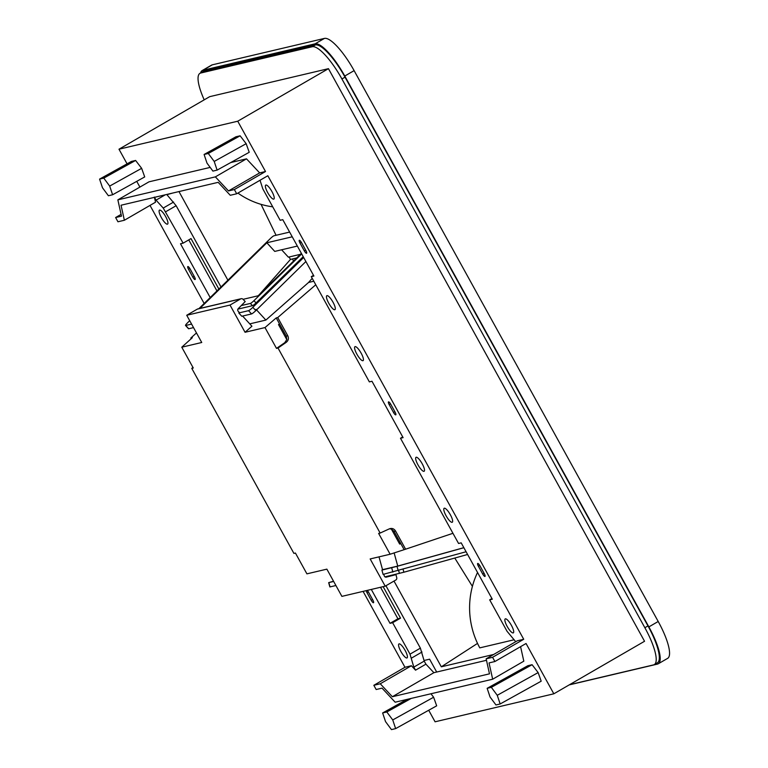 <?xml version="1.0" encoding="UTF-8"?>
<svg xmlns="http://www.w3.org/2000/svg" width="768" height="768" viewBox="0 0 768 768"><rect width="100%" height="100%" fill="white"/><g stroke="black" fill="none" stroke-linecap="round" stroke-linejoin="round"><path stroke-width="1.15" d="M267.84 175.738L236.698 193.776L234.365 189.552L265.507 171.514L237.734 121.21L328.454 68.669L644.544 641.27L553.824 693.802L526.051 643.498L494.909 661.526L492.576 657.302L523.718 639.274L267.84 175.738M154.435 197.357L155.52 202.214L124.378 220.253L121.037 205.229L218.17 182.333L230.266 195.283L236.698 193.776M260.035 180.259L262.8 188.842L280.157 220.282L282.778 219.667L313.901 276.038L311.28 276.653L369.36 381.878L371.981 381.264L403.104 437.635L400.483 438.25L458.563 543.475L461.184 542.851L492.307 599.222L489.686 599.846L507.043 631.286L515.712 641.702M492.576 657.302L486.154 658.819L517.286 640.79L523.718 639.274M273.706 199.123A8.074 2.102 -120.1 0 0 273.859 199.056A8.074 2.102 -120.1 0 0 271.786 191.29A8.074 2.102 -120.1 0 0 265.92 185.021A8.074 2.102 -120.1 0 0 265.766 185.078A8.074 2.102 -120.1 0 0 267.83 192.854A8.074 2.102 -120.1 0 0 273.706 199.123M334.771 309.744A8.074 2.102 -120.1 0 0 334.925 309.677A8.074 2.102 -120.1 0 0 332.851 301.91A8.074 2.102 -120.1 0 0 326.986 295.642A8.074 2.102 -120.1 0 0 326.832 295.699A8.074 2.102 -120.1 0 0 328.896 303.466A8.074 2.102 -120.1 0 0 334.771 309.744M362.909 360.71A8.074 2.102 -120.1 0 0 363.062 360.653A8.074 2.102 -120.1 0 0 360.989 352.886A8.074 2.102 -120.1 0 0 355.123 346.618A8.074 2.102 -120.1 0 0 354.97 346.675A8.074 2.102 -120.1 0 0 357.034 354.442A8.074 2.102 -120.1 0 0 362.909 360.71M416.189 457.238A8.074 2.102 -120.1 0 0 416.035 457.296A8.074 2.102 -120.1 0 0 418.099 465.062A8.074 2.102 -120.1 0 0 423.974 471.331A8.074 2.102 -120.1 0 0 424.128 471.274A8.074 2.102 -120.1 0 0 422.054 463.507A8.074 2.102 -120.1 0 0 416.189 457.238M444.326 508.205A8.074 2.102 -120.1 0 0 444.173 508.272A8.074 2.102 -120.1 0 0 446.237 516.038A8.074 2.102 -120.1 0 0 452.112 522.307A8.074 2.102 -120.1 0 0 452.266 522.24A8.074 2.102 -120.1 0 0 450.192 514.474A8.074 2.102 -120.1 0 0 444.326 508.205M505.392 618.826A8.074 2.102 -120.1 0 0 505.238 618.893A8.074 2.102 -120.1 0 0 507.302 626.659A8.074 2.102 -120.1 0 0 513.178 632.928A8.074 2.102 -120.1 0 0 513.331 632.861A8.074 2.102 -120.1 0 0 511.258 625.094A8.074 2.102 -120.1 0 0 505.392 618.826M304.301 250.858A2.986 0.778 -120.1 0 0 306.586 253.258A2.986 0.778 -120.1 0 0 305.875 250.493L301.565 242.678A2.986 0.778 -120.1 0 0 299.29 240.288A2.986 0.778 -120.1 0 0 299.99 243.053L304.301 250.858L305.654 250.08M394.858 411.667L393.504 412.454A2.986 0.778 -120.1 0 0 395.789 414.845A2.986 0.778 -120.1 0 0 395.078 412.08L390.768 404.275A2.986 0.778 -120.1 0 0 388.493 401.875A2.986 0.778 -120.1 0 0 389.194 404.64L390.538 403.872M393.504 412.454L389.194 404.64M484.061 573.264L482.707 574.042A2.986 0.778 -120.1 0 0 484.992 576.442A2.986 0.778 -120.1 0 0 484.282 573.677L479.971 565.862A2.986 0.778 -120.1 0 0 477.696 563.472A2.986 0.778 -120.1 0 0 478.397 566.237L479.741 565.459M482.707 574.042L478.397 566.237M486.154 658.819L489.485 673.834L392.362 696.73L433.882 672.691L486.48 660.288M371.309 589.44L390.029 623.338L392.65 622.714L410.006 654.154L413.827 667.114L415.536 670.176L411.398 665.75L380.256 683.779L392.362 696.73M380.256 683.779L373.834 685.296L376.166 689.52L382.032 688.138L395.165 702.202L492.672 679.21L489.043 662.909L494.909 661.526M428.707 710.256L435.072 721.795L553.824 693.802M492.672 679.21L523.814 661.181L520.579 646.666M430.963 693.763L433.622 697.238L436.675 705.83L395.645 728.611L392.736 719.942L433.622 697.238M527.894 665.693L532.09 664.704L538.138 672.595L541.19 681.187L500.16 703.968L495.965 704.966L490.061 696.998L487.142 688.32L527.894 665.693M654.278 664.608L657.398 662.803A39.754 10.358 -120.1 0 0 647.971 625.92L345.034 77.165A39.754 10.358 -120.1 0 0 315.379 44.928L203.846 71.222L200.726 73.027L312.269 46.733A39.754 10.358 -120.1 0 1 341.923 78.96L644.861 627.725A39.754 10.358 -120.1 0 1 654.278 664.608A39.754 10.358 -120.1 0 1 653.52 664.906L569.539 684.701M200.726 73.027A39.754 10.358 -120.1 0 0 199.968 73.325A39.754 10.358 -120.1 0 0 204.202 99.85M237.734 121.21L118.982 149.203L209.702 96.662L328.454 68.669M118.982 149.203L127.066 163.843M136.733 181.354L139.901 187.085M265.507 171.514L259.642 172.896L246.499 158.832L230.746 162.547M210.173 167.405L148.992 181.824L117.859 199.853L121.478 216.154L115.613 217.536L117.946 221.77L124.378 220.253M246.163 143.693L240.125 135.802L235.92 136.79L204.096 154.464L207.005 163.133L212.918 171.11L217.114 170.112L249.226 152.294L246.163 143.693L214.205 161.443L208.291 153.475L240.125 135.802M112.598 194.755L108.403 195.744L102.49 187.776L99.581 179.107L131.405 161.434L135.6 160.445L141.648 168.326L144.701 176.928L112.598 194.755L109.68 186.077L141.648 168.326M259.642 172.896L228.499 190.934L234.365 189.552M246.499 158.832L215.366 176.87L117.859 199.853M215.366 176.87L228.499 190.934M311.28 276.653L313.526 275.357M489.686 599.846L491.933 598.541M400.483 438.25L402.73 436.954M413.827 667.114L424.214 661.104L425.923 664.166L433.882 672.691M411.398 665.75L404.966 667.267L373.834 685.296M121.085 214.378L115.613 217.536M150.01 205.402L204.154 303.475M363.082 591.379L404.966 667.267M407.05 699.398L382.627 712.963L385.546 721.632L391.45 729.6L395.645 728.611M382.627 712.963L386.822 711.974L411.254 698.41M386.822 711.974L392.736 719.942M538.138 672.595L497.251 695.299L491.338 687.331L487.142 688.32M491.338 687.331L532.09 664.704M497.251 695.299L500.16 703.968M203.846 71.222A39.754 10.358 -120.1 0 0 203.078 71.53L199.968 73.325M214.205 161.443L217.114 170.112M208.291 153.475L204.096 154.464M99.581 179.107L103.776 178.118L135.6 160.445M103.776 178.118L109.68 186.077M166.723 194.458L176.141 205.709L220.992 286.963M424.214 661.104L420.384 648.144L385.93 585.734M210.192 297.562L180.499 243.782L183.12 243.158L163.229 208.061L173.606 202.051M154.378 197.078L156.048 200.15L163.229 208.061M167.414 224.179A8.074 2.102 -120.1 0 0 167.568 224.112A8.074 2.102 -120.1 0 0 165.504 216.346A8.074 2.102 -120.1 0 0 159.629 210.077A8.074 2.102 -120.1 0 0 159.475 210.134A8.074 2.102 -120.1 0 0 161.539 217.91A8.074 2.102 -120.1 0 0 167.414 224.179M399.101 643.882A8.074 2.102 -120.1 0 0 398.947 643.939A8.074 2.102 -120.1 0 0 401.021 651.715A8.074 2.102 -120.1 0 0 406.886 657.984A8.074 2.102 -120.1 0 0 407.04 657.917A8.074 2.102 -120.1 0 0 404.976 650.15A8.074 2.102 -120.1 0 0 399.101 643.882M190.099 268.954L194.41 276.768A2.986 0.778 -120.1 0 1 195.11 279.533A2.986 0.778 -120.1 0 1 192.835 277.142L188.525 269.328A2.986 0.778 -120.1 0 1 187.814 266.563A2.986 0.778 -120.1 0 1 190.099 268.954M366.154 590.65A2.986 0.778 -120.1 0 0 366.931 592.512L371.242 600.326A2.986 0.778 -120.1 0 0 373.517 602.717A2.986 0.778 -120.1 0 0 372.816 599.952L368.506 592.147A2.986 0.778 -120.1 0 0 367.286 590.39M392.65 622.714L400.531 618.144L383.146 586.646M183.12 243.158L191.011 238.589L218.861 289.046M216.941 290.938L188.765 239.894M390.029 623.338L397.91 618.768L400.531 618.144M380.525 587.261L397.91 618.768M292.426 258.95L293.578 261.034M200.563 72.979A39.754 10.358 59.9 0 1 202.186 70.55L211.526 65.146A39.754 10.358 59.9 0 1 212.294 64.838L324.461 38.4A39.754 10.358 59.9 0 1 354.115 70.627L658.205 621.485A39.754 10.358 59.9 0 1 667.632 658.368L658.291 663.773A39.754 10.358 59.9 0 1 657.523 664.08L569.203 684.893M202.186 70.55A39.754 10.358 59.9 0 1 202.944 70.253L315.12 43.814A39.754 10.358 59.9 0 1 344.774 76.042L648.864 626.899A39.754 10.358 59.9 0 1 658.291 663.773M193.526 327.61L188.707 328.742A4.474 0.614 137.5 0 1 188.515 328.723L185.52 325.459A4.474 0.614 -42.5 0 0 185.712 325.478L191.587 324.096M251.549 313.93L248.554 310.666L238.781 312.97L241.776 316.234L251.549 313.93A4.474 0.614 137.5 0 0 255.83 310.608L305.885 261.523M189.706 320.678L187.632 322.714A4.474 0.614 -42.5 0 0 185.52 325.459M248.554 310.666A4.474 0.614 -42.5 0 0 252.835 307.344L303.667 257.501M196.474 332.938L190.81 338.045L192.326 337.69L181.786 347.194L201.744 342.49L186.72 315.264L197.299 309.13A2.112 2.035 76.7 0 1 197.837 308.918L241.142 298.714A2.112 2.035 76.7 0 1 243.062 299.309L245.213 301.565L238.224 308.659A1.862 1.795 76.7 0 0 238.205 311.27L239.299 312.461L238.781 312.97M237.888 309.13L252.47 305.693A3.725 0.509 -42.5 0 0 256.042 302.928L303.206 256.675M241.142 298.714A2.112 2.035 76.7 0 0 240.605 298.925L230.016 305.059L245.05 332.275L251.923 326.218L242.582 316.042M256.022 309.341L265.872 320.074L308.563 282.461L312.202 278.342M265.872 320.074L249.763 323.866M252.47 305.693L250.397 303.427A3.725 0.509 -42.5 0 0 253.968 300.653L301.67 253.882M250.397 303.427L241.258 305.578M289.632 232.08L273.936 235.786A3.725 0.509 -42.5 0 0 270.365 238.55L198.845 308.688M186.72 315.264L230.016 305.059M383.798 574.234L384.221 575.779A1.862 1.795 76.7 0 0 386.381 577.114L395.952 574.637L396.739 577.68A2.112 2.035 76.7 0 1 395.789 580.032L385.2 586.166L341.894 596.371L326.87 569.146L306.912 573.85L295.421 553.037L293.904 553.392L191.77 368.371L193.277 368.006L181.786 347.194M385.2 586.166L370.166 558.941L390.125 554.237L378.634 533.414L380.15 533.059L278.016 348.038L276.499 348.394L284.765 342.672L286.79 339.6L278.515 324.614L279.466 323.798L276.221 317.914L264.998 327.571L276.499 348.394M264.998 327.571L245.05 332.275M276.221 317.914L277.728 317.558L315.763 284.794M313.795 281.222L308.563 282.461M292.234 236.803L266.842 242.784L199.891 308.438M243.082 299.328L258.144 295.776L301.382 253.373M286.79 339.6L286.272 336.125L287.789 335.77L277.728 317.558M287.789 335.77C288.941 338.352 288.432 340.531 286.272 342.307L278.016 348.038M452.957 533.299L405.6 549.197L395.549 530.986C393.984 528.634 391.891 527.933 389.27 528.883L380.15 533.059M390.173 528.566L389.27 528.883M390.125 554.237L405.6 549.197M379.008 556.858L382.598 569.894L381.907 570.086L383.098 574.397L466.099 551.75M192.989 367.488L191.77 368.371M191.184 338.717L190.81 338.045M166.925 194.678L172.33 193.142M424.061 660.49L429.6 659.184L436.685 672.029M227.894 280.195L178.973 191.578M493.661 654.47L441.322 666.806L393.994 581.069M276.058 235.277L261.053 204.346M289.114 256.982L290.458 259.421L259.248 294.701M281.616 249.782L288.374 257.155L300.422 254.314M297.35 246.067L274.742 251.405L266.842 242.784M382.541 569.664L397.747 566.083L463.843 547.67M394.118 552.893L397.747 566.083M385.507 577.094L395.952 574.637M335.904 585.523L329.856 586.934L328.675 582.624L333.542 581.232M398.198 570.662L397.008 566.352L381.907 570.086M397.008 566.352L463.872 547.718M333.658 581.453L328.675 582.624M477.523 643.402L441.322 666.806M454.771 558.048L472.406 586.368M477.542 572.477A80.755 77.722 76.7 0 0 479.789 647.866L513.984 639.802M237.898 193.075A80.755 77.722 76.7 0 0 272.726 206.822M290.458 259.421L296.736 257.933M384.96 576.835L403.882 572.227L467.606 554.477M286.272 336.125L279.466 323.798M391.382 529.075L399.658 544.07L400.838 543.667L394.032 531.341L391.382 529.075L389.434 528.806M399.082 543.024L400.262 542.63M397.882 538.301L396.614 538.56M404.083 549.552L400.838 543.667M299.99 243.053L301.334 242.275M415.536 670.176L425.923 664.166M315.379 44.928L312.269 46.733M647.971 625.92L644.861 627.725M345.034 77.165L341.923 78.96M156.048 200.15L165.293 194.803M165.763 211.718L176.141 205.709M410.006 654.154L420.384 648.144M411.619 658.032L422.006 652.022M368.266 591.734L366.931 592.512M372.586 599.539L371.242 600.326M189.859 268.55L188.525 269.328M194.179 276.355L192.835 277.142M202.944 70.253L212.294 64.838M315.12 43.814L324.461 38.4M344.774 76.042L354.115 70.627M648.864 626.899L658.205 621.485M188.707 328.742L185.712 325.478M255.83 310.608L252.835 307.344M256.042 302.928L253.968 300.653M197.299 309.13L240.605 298.925M391.68 567.782L392.87 572.093M328.838 582.595L330.029 586.906M403.075 569.299L403.882 572.227M399.437 573.418L398.64 570.538M394.032 531.341L395.549 530.986M286.272 342.307L284.765 342.672"/></g></svg>
